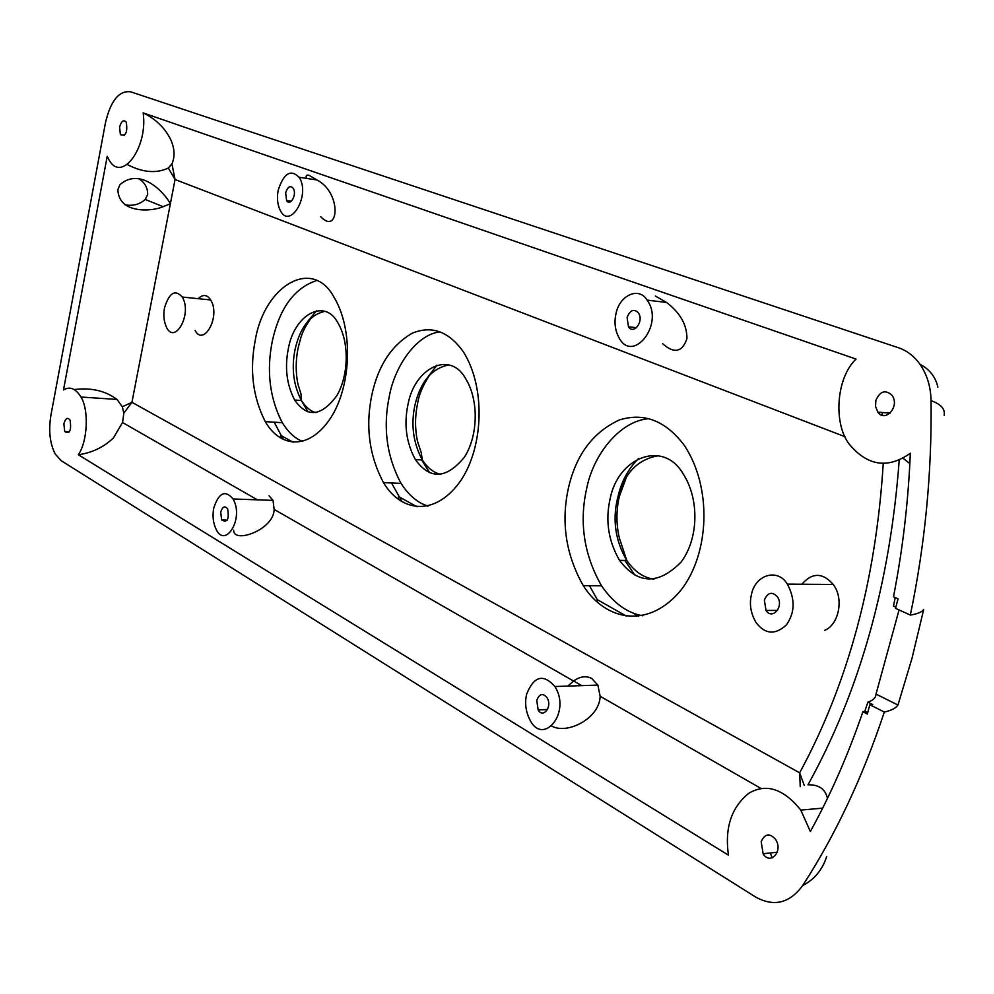 <?xml version="1.0" encoding="UTF-8"?>
<svg xmlns="http://www.w3.org/2000/svg" width="994" height="994" viewBox="0 0 994 994"><rect width="100%" height="100%" fill="white"/><g stroke="black" fill="none" stroke-linecap="round" stroke-linejoin="round"><path stroke-width="1.49" d="M220.705 512.084C222.544 506.555 224.855 505.486 227.638 508.866C229.341 519.353 227.34 523.055 221.637 519.949L220.705 512.084M285.663 192.824C287.664 186.735 290.173 185.195 293.18 188.226C297.392 194.526 290.099 206.864 286.583 200.49L285.663 192.824M627.09 317.484C630.022 310.103 633.75 308.513 638.272 312.712C644.497 321.05 633.65 335.189 628.469 326.802L627.09 317.484M536.76 700.298C539.419 693.75 542.811 692.83 546.948 697.552C552.838 706.672 543.047 718.848 538.139 709.902L536.76 700.298M764.349 600.041C767.703 592.474 771.99 591.318 777.246 596.562C784.527 606.601 772.089 620.38 766.026 610.465L764.349 600.041M751.563 593.915C749.116 603.855 750.656 613.472 756.173 622.741C765.243 634.396 775.32 635.116 786.378 624.928C794.989 612.677 795.312 599.084 787.347 584.124C777.817 567.959 755.589 574.619 751.563 593.915M801.835 584.236C812.247 572.37 822.721 572.445 833.233 584.472C844.341 598.562 838.675 625.151 824.486 630.395M278.233 190.115C276.655 198.117 277.5 205.199 280.768 211.324C290.434 229.129 310.911 194.874 299.095 177.28C290.72 168.93 283.762 173.204 278.233 190.115M306.45 178.386C305.58 175.59 306.463 174.571 309.084 175.317L316.987 179.964C341.924 192.712 338.929 235.566 320.776 216.804M213.785 507.959C212.269 515.799 213.126 523.068 216.332 529.777C225.613 548.626 244.338 518.023 233.031 498.976C225.265 489.632 218.854 492.626 213.785 507.959M269.088 495.795L273.027 500.392L274.145 509.413C273.934 530.051 233.205 544.066 233.689 530.2M255.11 499.758L255.992 499.013L257.508 499.833M288.31 348.869C284.57 367.631 286.694 384.678 294.659 400.023C307.283 418.052 321.36 416.561 336.916 395.55C348.434 375.869 349.764 342.719 337.873 322.814C324.578 297.541 294.112 314.8 288.31 348.869M302.76 441.448C295.268 438.739 288.434 432.489 282.284 422.698C269.697 398.209 266.355 371.122 272.257 341.414C279.438 308.5 294.087 288.26 316.191 280.706M407.987 404.496C403.788 424.376 406.26 442.752 415.393 459.613C429.98 479.853 446.306 479.058 464.372 457.215C477.816 436.441 479.381 400.781 465.59 378.528C450.009 350.248 414.573 367.743 407.987 404.496M428.128 506.058C418.076 503.225 409.056 495.671 401.054 483.395C386.654 456.494 382.765 427.308 389.387 395.848C395.003 365.543 416.834 334.394 439.92 331.884M616.044 313.445C613.894 322.839 615.174 331.449 619.858 339.265C634.06 362.661 664.514 323.448 647.082 300.101C638.943 286.347 619.622 295.181 616.044 313.445M655.381 296.026L666.552 302.462C680.194 312.812 686.991 324.852 686.941 338.594C682.319 352.236 674.23 353.951 662.65 343.725M526.609 694.247C524.546 703.354 525.814 712.213 530.398 720.836C543.867 745.773 571.351 712.027 554.863 686.519C543.308 673.472 533.89 676.057 526.609 694.247M567.785 686.096L573.563 681.027C579.924 676.442 585.951 675.572 591.666 678.43L597.866 685.102L600.14 696.26C599.63 718.575 567.002 734.827 551.807 726.092M610.204 498.479C605.172 520.222 608.278 540.848 619.535 560.367C637.788 584.509 658.314 585.081 681.089 562.082C698.136 539.643 700.149 499.721 682.816 473.306C662.961 439.721 618.218 457.252 610.204 498.479M642.77 615.771C627.077 612.975 613.335 602.998 601.544 585.814C583.838 554.727 578.943 521.987 586.87 487.632C593.592 454.345 620.032 420.822 648.771 418.698M371.918 394.543C378.229 365.543 391.686 345.092 412.286 333.176C431.893 325.2 448.977 331.511 463.539 352.087C485.842 387.884 483.258 446.157 461.452 479.58C436.614 516.259 401.961 513.476 383.485 482.637C369.159 455.575 365.295 426.202 371.918 394.543M255.334 339.873C264.342 285.713 312.476 256.725 334.121 297.405C353.305 329.374 351.106 383.435 332.443 415.119C311.209 450.145 281.178 449.276 265.261 421.63C252.749 397.016 249.444 369.756 255.334 339.873M568.705 486.824C576.421 454.37 593.281 432.079 619.299 419.977C644.037 412.249 665.731 420.735 684.381 445.449C712.524 488.017 709.194 553.472 681.424 589.554C649.778 628.668 606.551 622.207 583.292 585.702C565.648 554.391 560.778 521.428 568.705 486.824M864.879 711.157L867.899 702.149L872.769 704.597L869.837 704.734L867.352 714.052L862.891 711.779L864.879 711.157L867.737 712.611M171.937 163.848L175.056 179.529L168.321 168.036L171.937 163.848C175.081 156.828 174.695 148.777 170.782 139.719C164.917 127.903 155.71 118.969 143.161 112.906L856.045 359.082C835.544 378.391 833.084 426.091 850.553 445.734C868.582 466.223 888.512 468.721 910.33 453.227C908.305 501.883 902.689 549.732 893.494 596.785L898.067 598.835L895.532 608.34L910.33 615.062C917.238 613.994 921.674 612.167 923.662 609.595L912.045 658.14L897.967 705.032L876.012 694.098L899.048 609.943M897.967 705.032C895.842 708.15 891.307 710.486 884.325 712.052L869.837 704.734M867.899 702.149C873.167 700.348 875.876 697.664 876.012 694.098M895.855 607.148L893.494 606.079L895.221 597.556M884.325 712.052C862.593 777.333 835.37 835.184 802.643 885.604C789.497 903.36 773.779 907.137 755.465 896.936L61.206 460.707L55.304 454.134C49.862 443.585 48.408 430.601 50.93 415.181L105.463 122.784C110.657 100.692 119.044 90.367 130.624 91.808L898.638 347.813C906.975 350.646 914.045 356.076 919.86 364.102C927.017 374.39 930.744 386.579 931.067 400.681C940.858 404.086 945.232 408.969 944.188 415.33M826.697 856.443C822.535 869.651 814.521 879.367 802.643 885.604M931.067 400.681C931.925 473.43 925.004 544.886 910.33 615.062M143.161 112.906C148.168 147.385 121.554 183.716 108.843 159.562L107.215 156.319L63.479 389.983C69.853 386.107 75.681 388.455 80.949 397.028C89.062 409.714 87.658 441.361 78.34 454.743L728.453 855.163C724.589 827.927 731.385 807.29 748.83 793.249C766.175 783.086 783.496 788.689 800.791 810.098L810.359 831.543C830.537 794.927 848.044 755.005 862.891 711.779M875.863 400.396L875.552 406.447L877.839 412.112C885.157 423.109 900.589 406.111 891.792 395.09C885.319 389.424 880.001 391.189 875.863 400.396M63.877 423.755L64.697 431.57C69.804 434.154 71.58 430.34 70.052 420.102C67.592 416.995 65.542 418.213 63.877 423.755M119.591 127.07L120.398 134.687C125.803 136.501 127.766 132.326 126.263 122.15C123.616 119.367 121.405 121.007 119.591 127.07M761.18 841.657L763.119 853.734C769.99 865.563 783.744 851.423 775.494 839.284C769.642 832.835 764.871 833.631 761.18 841.657M800.245 786.676L799.661 772.823L804.283 785.459M74.277 389.549C91.038 387.436 105.302 390.741 117.043 399.439L122.299 406.782L131.941 402.322L123.84 413.144L122.523 422.512L113.378 437.994C103.687 447.225 92.007 452.817 78.34 454.743M882.51 415.355L882.013 412.46M772.114 857.921L770.362 852.964M899.21 460.16C890.115 583.068 859.698 691.29 807.985 784.813C818.845 784.502 825.343 789.025 827.468 798.406M909.845 463.626L903.037 458.246M879.74 414.013L879.205 412.224M198.179 298.672C203.024 294.087 207.187 294.522 210.678 299.964C221.041 316.452 203.608 347.018 195.11 330.468M125.02 204.801C132.985 206.218 139.719 204.429 145.223 199.434L147.659 194.6C147.808 187.754 144.764 182.411 138.551 178.597M845.149 436.751L175.056 179.529L170.372 203.733L163.103 206.69C152.442 211.548 118.609 214.331 117.876 189.618L119.914 184.698C139.819 167.017 163.786 191.494 170.372 203.733L131.941 402.322L799.661 772.823C848.13 683.276 875.987 580.173 883.231 463.539M127.195 164.507C142.689 172.546 156.406 173.726 168.321 168.036M122.299 406.782L123.84 413.144M164.532 307.755C163.14 315.26 163.886 321.957 166.781 327.858C175.192 344.545 192.488 313.657 182.25 297.032C175.143 289.092 169.241 292.671 164.532 307.755M307.519 321.609L316.427 310.911M308.003 411.802L301.306 400.495M324.379 311.457C309.805 314.986 300.026 327.647 295.056 349.478C291.317 368.178 293.441 385.187 301.43 400.507C305.754 407.242 310.588 411.267 315.93 412.609M283.34 439.485L274.22 422.189M402.023 501.721L391.537 482.985M424.363 381.696L436.913 365.208M429.644 472.647L421.618 459.949M448.356 365.046C431.632 368.563 420.499 381.882 414.945 405.005C410.746 424.836 413.218 443.162 422.375 459.986C427.83 468.199 434.03 472.995 440.963 474.362M426.911 505.673L427.582 506.182M618.243 495.633C621.585 481.22 628.332 468.87 638.471 458.557M634.905 575.079L624.841 560.454M657.767 455.836C637.328 459.501 623.884 473.815 617.423 498.777C612.379 520.446 615.497 541.022 626.779 560.479C634.57 571.637 643.665 577.849 654.027 579.117M632.979 612.938L638.421 616.417M626.605 616.23L597.295 599.668L589.492 585.739M227.278 520.111L221.637 519.949M291.453 201.173L286.583 200.49M636.545 327.697L628.469 326.802M547.508 709.517L538.139 709.902M777.47 610.415L766.026 610.465M787.347 584.124L833.233 584.472M299.095 177.28L316.987 179.964M233.031 498.976L273.027 500.392M311.656 317.359C301.493 331.462 301.132 336.78 298.026 348.385C295.628 360.747 295.591 372.663 297.927 384.106L300.996 393.972L301.43 400.507L294.659 400.023M293.143 442.255L280.668 435.347L280.233 437.758M416.958 506.741L398.544 496.54L398.296 499.249M429.793 374.775C422.997 385.113 418.921 394.717 417.567 403.564C414.896 416.623 414.896 429.296 417.579 441.597L421.183 452.432L422.375 459.986L415.393 459.613M647.082 300.101L666.552 302.462M554.863 686.519L597.866 685.102M626.618 476.623L619.262 496.665C616.156 510.568 616.168 524.31 619.312 537.878L626.779 560.479L619.535 560.367M597.295 599.668L597.394 602.227M401.054 483.395L383.485 482.637M282.284 422.698L265.261 421.63M601.544 585.814L583.292 585.702M919.872 364.102L925.141 367.42C931.974 372.675 936.224 379.286 937.876 387.262M573.6 681.002L581.689 685.636M761.205 788.577L600.14 696.26M122.523 422.512L255.992 499.013M274.145 509.413L573.563 681.027M877.839 412.112L890.164 413.144M763.119 853.734L777.221 852.243M800.791 810.098L822.672 808.134M145.223 199.434L163.103 206.69M80.949 397.028L117.043 399.439M120.398 134.687L124.461 135.308M64.697 431.57L69.381 431.831M182.25 297.032L210.678 299.964"/></g></svg>
